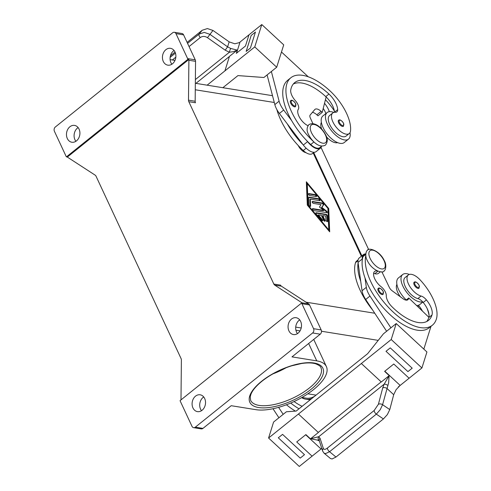 <?xml version="1.0" encoding="UTF-8"?>
<svg xmlns="http://www.w3.org/2000/svg" width="491" height="491" viewBox="0 0 491 491"><rect width="100%" height="100%" fill="white"/><g stroke="black" fill="none" stroke-linecap="round" stroke-linejoin="round"><path stroke-width="0.74" d="M290.733 103.257A3.873 1.823 -128.8 0 1 290.69 100.618C291.912 99.673 293.575 100.704 295.68 103.699L295.545 106.657A3.873 1.823 -128.8 0 1 290.733 103.257M276.856 109.554A49.603 23.341 51.2 0 0 303.248 150.528A11.624 5.469 51.2 0 0 310.41 154.229A11.624 5.469 51.2 0 0 312.411 153.603L314.025 152.308M321.372 122.394A13.177 6.199 51.2 0 0 320.826 124.235A13.177 6.199 51.2 0 0 321.636 129.035M307.967 125.665A10.851 5.106 -128.8 0 1 299.786 117.815A10.851 5.106 -128.8 0 1 298.307 109.303A7.752 3.646 51.2 0 0 295.373 100.673A10.851 5.106 -128.8 0 1 290.758 89.896A43.398 20.419 -128.8 0 1 294.76 82.568A43.398 20.419 -128.8 0 1 328.952 94.039A15.497 7.291 -128.8 0 1 337.679 109.634A7.752 3.646 -128.8 0 1 336.918 111.874A7.752 3.646 -128.8 0 1 335.378 112.279A13.177 6.199 51.2 0 0 332.763 112.979A13.177 6.199 51.2 0 0 331.486 115.673A13.177 6.199 51.2 0 0 338.133 129.317A13.177 6.199 51.2 0 0 349.267 133.521A13.177 6.199 51.2 0 0 350.543 130.827A36.665 17.253 51.2 0 0 329.958 90.847A49.603 23.341 51.2 0 0 290.875 77.731A49.603 23.341 51.2 0 0 313.915 141.967A11.624 5.469 51.2 0 0 316.578 144.047M290.875 77.731L287.677 80.303A49.603 23.341 51.2 0 0 291.599 120.522A49.603 23.341 51.2 0 0 307.237 141.15A49.603 23.341 51.2 0 0 310.717 144.538A11.624 5.469 51.2 0 0 317.873 148.233A11.624 5.469 51.2 0 0 319.874 147.607L321.722 146.122M332.763 112.979L329.565 115.545A13.177 6.199 51.2 0 0 328.289 118.239A13.177 6.199 51.2 0 0 334.936 131.883A13.177 6.199 51.2 0 0 346.069 136.093L349.267 133.521M378.285 291.003A3.873 1.823 -128.8 0 1 378.242 288.37C379.371 287.382 381.034 288.413 383.232 291.451L383.097 294.41A3.873 1.823 -128.8 0 1 378.285 291.003M400.361 296.791A13.177 6.199 -128.8 0 1 396.912 284.393M380.347 271.842L378.493 273.327A11.624 5.469 -128.8 0 1 374.848 273.683A10.851 5.106 51.2 0 0 373.614 273.45M377.235 270.928A10.851 5.106 51.2 0 0 374.639 271.449A10.851 5.106 51.2 0 0 380.985 286.609A7.752 3.646 -128.8 0 1 386.282 295.625A10.851 5.106 51.2 0 0 391.775 306.537A43.398 20.419 51.2 0 0 428.459 320.408A43.398 20.419 51.2 0 0 431.988 315.001A15.497 7.291 51.2 0 0 426.409 299.915A7.752 3.646 51.2 0 0 421.063 296.036A13.177 6.199 -128.8 0 1 413.121 290.74A13.177 6.199 -128.8 0 1 408.309 274.978A13.177 6.199 -128.8 0 1 419.989 279.753A36.665 17.253 -128.8 0 1 436.376 319.058A49.603 23.341 -128.8 0 1 432.344 325.238A49.603 23.341 -128.8 0 1 389.001 307.937A49.603 23.341 -128.8 0 1 365.783 255.621M409.31 274.444A17.05 8.022 51.2 0 0 406.781 273.702A17.05 8.022 51.2 0 0 402.681 274.524A17.05 8.022 51.2 0 0 404.744 289.537A17.05 8.022 51.2 0 0 419.94 301.928A17.05 8.022 51.2 0 0 422.641 301.824A7.752 3.646 51.2 0 0 417.866 298.602A13.177 6.199 -128.8 0 1 409.924 293.311A13.177 6.199 -128.8 0 1 405.106 277.544L408.309 274.978M414.201 284.848A3.873 1.823 -128.8 0 1 414.152 282.208C415.288 281.226 416.951 282.251 419.142 285.289L419.007 288.248A3.873 1.823 -128.8 0 1 414.201 284.848M406.278 299.97A17.05 8.022 -128.8 0 1 398.416 277.949L402.681 274.524M322.71 451.26A3.099 2.694 -17.9 0 1 322.655 451.112L324.023 453.156L325.619 453.58L329.553 451.714L376.339 414.134L380.224 409.721L382.581 404.707L388.645 382.765L389.093 375.707L384.195 384.152L382.704 387.945L378.408 404.259L374.167 410.494L327.38 448.068C325.288 449.627 323.95 449.762 323.354 448.467L320.052 438.267A3.099 2.694 162.1 0 0 319.236 440.218A3.099 2.694 162.1 0 0 319.353 440.9A3.099 2.694 162.1 0 0 319.353 440.912L322.655 451.112A3.099 2.694 -17.9 0 1 322.655 451.106A3.099 2.694 -17.9 0 1 322.544 450.419A3.099 2.694 -17.9 0 1 323.354 448.467M382.704 387.945A3.099 1.952 -165.2 0 1 384.735 387.614A3.099 1.952 -165.2 0 1 386.883 388.393L393.696 394.703L396.102 389.676L399.962 385.588A9.298 2.467 -47.2 0 1 400.171 385.423L384.815 371.208M320.052 438.267L318.769 436.695L310.576 438.764L317.303 440.065L319.365 440.949M310.545 438.917L305.887 434.603L296.73 441.955L312.086 456.17L299.283 466.45L268.583 438.021L298.436 414.036L318.377 432.503A3.099 1.461 51.2 0 0 318.272 432.405L298.442 414.036L361.358 363.506L381.194 381.875L318.272 432.405M305.684 434.762L321.034 448.983A9.298 2.467 132.8 0 1 321.237 448.817L321.777 448.387M321.728 448.252L321.237 448.817M324.023 453.156L330.535 458.563L332.106 458.962L335.973 457.041L329.553 451.714A3.099 1.461 -128.8 0 1 327.982 449.946A3.099 1.461 -128.8 0 1 327.38 448.068M374.167 410.494A3.099 1.461 -128.8 0 0 374.768 412.366A3.099 1.461 -128.8 0 0 376.339 414.134L383.41 418.94L387.368 414.576L389.774 409.586L382.581 404.707A3.099 1.952 -165.2 0 0 380.433 403.921A3.099 1.952 -165.2 0 0 378.408 404.259M338.618 120.215A3.873 1.823 51.2 0 0 338.661 122.854A3.873 1.823 51.2 0 0 343.467 126.255L343.608 123.296C341.503 120.301 339.84 119.276 338.618 120.215M327.147 112.531L322.882 115.956A17.05 8.022 51.2 0 0 324.944 130.968A17.05 8.022 51.2 0 0 340.134 143.36A17.05 8.022 51.2 0 0 344.234 142.543L348.5 139.119A17.05 8.022 -128.8 0 1 344.4 139.935A17.05 8.022 -128.8 0 1 329.209 127.543A17.05 8.022 -128.8 0 1 327.147 112.531A17.05 8.022 -128.8 0 1 331.241 111.709A17.05 8.022 -128.8 0 1 333.763 112.451M350.003 132.656A17.05 8.022 -128.8 0 1 348.5 139.119M189.053 46.559L200.26 37.555C202.482 36.021 204.882 36.058 207.46 37.666L225.209 50.192L227.609 46.829L209.866 34.309L204.281 32.412L199.113 34.082L187.562 43.361M207.46 37.666L212.971 30.442L207.374 28.564L202.175 30.276L187.102 42.379M225.209 50.192L229.414 52.23L233.409 51.641L237.263 50.107L230.733 48.468L227.609 46.829L229.168 41.87L234.815 43.791L239.264 42.637M237.386 49.972L236.324 53.366L245.475 46.013L248.986 34.83L261.783 24.55L283.718 44.859L276.697 67.224L254.768 46.915L224.909 70.894L229.463 56.373L237.263 50.107M236.533 53.194L240.038 42.023A9.298 7.825 17.4 0 1 239.829 42.183M200.26 37.555A3.099 1.461 -128.8 0 1 199.076 35.585A3.099 1.461 -128.8 0 1 199.113 34.082L202.175 30.276M272.935 373.866A38.752 15.792 155 0 0 286.259 367.655M281.398 286.185A3.099 2.424 99.1 0 1 280.895 285.737A3.099 2.424 99.1 0 1 280.514 285.13L273.843 284.056A3.099 2.424 -80.9 0 0 274.224 284.663A3.099 2.424 -80.9 0 0 274.727 285.111L281.398 286.185L308.655 303.886L301.983 302.812A3.099 2.424 99.1 0 1 302.468 303.242L301.517 303.088A3.099 2.424 99.1 0 1 301.535 303.107A3.099 2.424 99.1 0 1 301.916 303.714L313.559 328.682A3.099 2.424 99.1 0 1 313.78 330.995A3.099 2.424 99.1 0 1 312.62 332.959L320.242 334.187A3.099 2.424 -80.9 0 0 321.402 332.223A3.099 2.424 -80.9 0 0 321.182 329.909L313.559 328.682M301.916 303.714L309.539 304.942A3.099 2.424 -80.9 0 0 309.152 304.334A3.099 2.424 -80.9 0 0 308.655 303.886M273.843 284.056L188.802 101.692L195.473 102.76A3.099 2.424 99.1 0 1 195.234 102.042A3.099 2.424 99.1 0 1 195.16 101.25L195.553 61.344A3.099 2.424 -80.9 0 0 195.479 60.553A3.099 2.424 -80.9 0 0 195.24 59.828L183.597 34.861A3.099 2.424 -80.9 0 0 182.13 33.548A3.099 2.424 -80.9 0 0 181.958 33.517A3.099 2.424 -80.9 0 0 181.787 33.492M195.24 59.828L187.617 58.607A3.099 2.424 99.1 0 1 187.857 59.325A3.099 2.424 99.1 0 1 187.863 59.356L188.814 59.509A3.099 2.424 99.1 0 1 188.888 60.27L188.495 100.176A3.099 2.424 -80.9 0 0 188.569 100.968A3.099 2.424 -80.9 0 0 188.802 101.692M201.083 428.852A3.099 2.424 -80.9 0 0 201.255 428.888A3.099 2.424 -80.9 0 0 202.943 428.398L195.32 427.17A3.099 2.424 99.1 0 1 193.632 427.667A3.099 2.424 99.1 0 1 193.466 427.63A3.099 2.424 99.1 0 1 191.993 426.317L180.35 401.35A3.099 2.424 99.1 0 1 180.111 400.625A3.099 2.424 99.1 0 1 180.105 400.601L301.517 303.088M188.814 59.509L67.402 157.016L66.451 156.862A3.099 2.424 99.1 0 1 66.438 156.844A3.099 2.424 99.1 0 1 66.052 156.236L54.409 131.269A3.099 2.424 99.1 0 1 54.188 128.955A3.099 2.424 99.1 0 1 55.348 126.991L172.648 32.787A3.099 2.424 99.1 0 1 174.336 32.289A3.099 2.424 99.1 0 1 174.508 32.326A3.099 2.424 99.1 0 1 175.974 33.633L183.597 34.861M180.989 399.889L181.382 360.081A3.099 2.424 -80.9 0 0 181.308 359.289A3.099 2.424 -80.9 0 0 181.069 358.571L96.033 176.201A3.099 2.424 -80.9 0 0 95.647 175.594A3.099 2.424 -80.9 0 0 95.15 175.146L67.893 157.445A3.099 2.424 99.1 0 1 67.402 157.016M78.106 127.568A8.525 6.671 -80.9 0 0 77.523 127.991A8.525 6.671 -80.9 0 0 75.896 141.298M76.479 140.874A8.525 6.671 99.1 0 1 71.833 142.237A8.525 6.671 99.1 0 1 66.543 135.768A8.525 6.671 99.1 0 1 69.9 126.764A8.525 6.671 99.1 0 1 74.54 125.401A8.525 6.671 99.1 0 1 79.837 131.87A8.525 6.671 99.1 0 1 76.479 140.874M299.694 319.88A8.525 6.671 -80.9 0 0 299.111 320.304A8.525 6.671 -80.9 0 0 297.485 333.61M298.068 333.186A8.525 6.671 99.1 0 1 293.428 334.549A8.525 6.671 99.1 0 1 288.137 328.08A8.525 6.671 99.1 0 1 291.488 319.076A8.525 6.671 99.1 0 1 296.134 317.714A8.525 6.671 99.1 0 1 301.425 324.183A8.525 6.671 99.1 0 1 298.068 333.186M174.078 50.487A8.525 6.671 -80.9 0 0 173.495 50.911A8.525 6.671 -80.9 0 0 171.868 64.223M172.451 63.799A8.525 6.671 99.1 0 1 167.812 65.156A8.525 6.671 99.1 0 1 162.515 58.693A8.525 6.671 99.1 0 1 165.872 49.689A8.525 6.671 99.1 0 1 170.518 48.327A8.525 6.671 99.1 0 1 175.809 54.796A8.525 6.671 99.1 0 1 172.451 63.799M203.722 396.961A8.525 6.671 -80.9 0 0 203.139 397.379A8.525 6.671 -80.9 0 0 201.513 410.691M202.096 410.267A8.525 6.671 99.1 0 1 197.456 411.63A8.525 6.671 99.1 0 1 192.165 405.161A8.525 6.671 99.1 0 1 195.516 396.157A8.525 6.671 99.1 0 1 200.162 394.795A8.525 6.671 99.1 0 1 205.453 401.264A8.525 6.671 99.1 0 1 202.096 410.267M301.983 302.812L274.727 285.111M195.32 427.17L312.62 332.959M187.617 58.607L175.974 33.633M66.451 156.862L187.863 59.356M202.943 428.398L231.2 405.701L255.971 409.684A44.178 18.007 -25 0 0 304.402 396.004A44.178 18.007 -25 0 0 326.398 366.605L313.724 339.422M320.242 334.187L291.985 356.883L316.756 360.867A44.178 18.007 -25 0 1 326.398 366.605M309.539 304.942L321.182 329.909M361.351 256.277L313.184 152.983M307.298 205.091L306.353 181.799L328.737 208.534L329.682 231.826L307.298 205.091M306.01 152.67A7.752 3.646 -128.8 0 1 298.283 145.588M170.107 59.614L174.986 60.399M295.913 330.222L300.044 330.885M195.375 79.573L229.414 52.23A3.099 0.608 -73.7 0 1 230.733 48.468M240.038 42.023L248.986 34.836M175.041 52.064L170.445 55.753M212.971 30.442L229.168 41.87M261.783 24.55L254.768 46.915M246.169 51.426L250.435 48.001L255.449 32.025L251.177 35.45L246.169 51.426L250.435 48.001L255.443 32.025M224.909 70.894L207.128 85.176M291.599 120.522L283.657 110.039A15.497 7.291 -128.8 0 1 279.097 101.171L271.363 71.502L263.9 77.498L237.945 75.596L222.865 87.705M287.333 123.947A49.603 23.341 51.2 0 0 302.972 144.575L279.391 113.47A15.497 7.291 51.2 0 1 274.831 104.595L267.098 74.927L276.697 67.224M281.472 52.003L308.238 76.78M326.497 136.854A13.177 6.199 51.2 0 0 337.605 142.617M323.225 108.425A15.497 7.291 -128.8 0 1 325.907 113.525M387.853 385.417A3.099 1.086 -153.1 0 0 384.195 384.152L318.769 436.695A3.099 2.805 115.7 0 0 319.003 440.715M383.41 418.94L335.973 457.041M389.271 375.689L384.613 371.374L393.77 364.021L409.12 378.236L421.916 367.962L391.21 339.527L361.351 363.512L381.292 381.973L389.093 375.707M310.576 438.764L318.377 432.503M321.034 448.983L312.086 456.17L296.73 441.955M304.494 454.684L282.564 434.369L278.299 437.8L300.228 458.109L304.494 454.684L282.564 434.369L278.299 437.8M393.696 394.703L389.774 409.586M421.916 367.962L426.931 351.986L396.225 323.551L391.21 339.527M409.12 378.236L400.171 385.423M398.305 386.926L399.962 385.588M390.265 347.873L386 351.298L390.265 347.873L412.201 368.182L390.265 347.873M432.344 325.238L429.14 327.81A49.603 23.341 -128.8 0 1 395.826 319.604A49.603 23.341 -128.8 0 1 364.991 277.906L366.323 287.327A15.497 7.291 51.2 0 0 369.969 296.048L390.891 327.835L383.428 333.831L367.624 353.692L296.177 411.071L286.388 411.765L283.19 414.336L278.587 407.352M272.978 408.733L278.925 417.761L273.591 422.045L268.583 438.021M295.435 411.127A49.603 23.341 -128.8 0 1 286.443 404.762M283.19 414.336L278.925 417.767L283.19 414.336M360.725 281.337L358.099 262.795A49.603 23.341 -128.8 0 0 360.725 281.337L362.057 290.752A15.497 7.291 -128.8 0 0 365.703 299.473L386.626 331.265L396.225 323.551M412.201 368.182L407.935 371.607L386 351.298M423.837 349.119L430.994 326.325M422.849 302.063L419.774 304.537A17.05 8.022 -128.8 0 1 418.375 305.255A17.05 8.022 -128.8 0 1 416.528 305.445M422.469 311.141A15.497 7.291 51.2 0 0 418.946 305.911A7.752 3.646 51.2 0 0 418.375 305.255M427.09 308.403A36.665 17.253 -128.8 0 1 429.066 315.228M294.06 401.552A43.398 20.419 51.2 0 0 302.106 406.309M299.025 408.788A49.603 23.341 -128.8 0 1 290.703 403.05M327.19 221.637A1.16 0.546 51.2 0 0 327.184 221.601L326.969 216.23A1.16 0.546 51.2 0 0 325.674 214.684L315.817 213.1M316.21 212.75L326.104 214.346A1.16 0.546 -128.8 0 1 327.393 215.887L327.614 221.263A1.16 0.546 -128.8 0 1 327.497 221.588A1.16 0.546 -128.8 0 1 326.564 221.263A1.16 0.546 -128.8 0 1 325.926 220.097L325.766 216.071L322.771 215.586L325.011 220.398A1.16 0.546 -128.8 0 1 325.024 221.189A1.16 0.546 -128.8 0 1 323.581 220.171L321.341 215.359L318.346 214.874L322.219 219.502A1.16 0.546 -128.8 0 1 322.556 220.79A1.16 0.546 -128.8 0 1 321.433 220.269L316.265 214.094A1.16 0.546 -128.8 0 1 315.934 212.812A1.16 0.546 -128.8 0 1 316.21 212.75L315.817 213.069M322.243 220.84A1.16 0.546 51.2 0 0 321.795 219.845L317.923 215.218L318.346 214.874M324.717 221.238A1.16 0.546 51.2 0 0 324.588 220.741L322.342 215.93L322.771 215.586M316.173 196.547A1.16 0.546 51.2 0 0 315.744 195.571A1.16 0.546 51.2 0 0 314.884 194.97L308.489 193.945M315.308 194.632A1.16 0.546 -128.8 0 1 316.345 195.473A1.16 0.546 -128.8 0 1 316.486 196.498A1.16 0.546 -128.8 0 1 316.204 196.553L309.778 195.522A1.16 0.546 -128.8 0 1 308.741 194.675A1.16 0.546 -128.8 0 1 308.6 193.65A1.16 0.546 -128.8 0 1 308.882 193.595L315.308 194.632L314.884 194.97M307.249 183.726L306.826 184.064L307.697 205.563L328.356 230.248L328.786 229.905L327.908 208.405L307.249 183.726L308.127 205.226L307.697 205.563M308.127 205.226L328.786 229.905M329.222 231.273L328.307 208.878L306.39 182.695M328.737 208.534L328.307 208.878M319.616 200.666A1.16 0.546 51.2 0 0 319.187 199.69A1.16 0.546 51.2 0 0 318.328 199.088L308.63 197.529M309.029 197.179L318.751 198.745A1.16 0.546 -128.8 0 1 319.788 199.591A1.16 0.546 -128.8 0 1 319.929 200.61A1.16 0.546 -128.8 0 1 319.653 200.666L310.337 199.168L310.619 206.067A1.16 0.546 -128.8 0 1 310.502 206.392A1.16 0.546 -128.8 0 1 309.569 206.073A1.16 0.546 -128.8 0 1 308.931 204.907L308.63 197.56A1.16 0.546 -128.8 0 1 308.747 197.235A1.16 0.546 -128.8 0 1 309.029 197.179L308.636 197.499M310.189 206.447A1.16 0.546 51.2 0 0 310.189 206.41L309.913 199.512L310.337 199.168M323.753 210.406L319.445 207.042L321.059 204.63L313.461 203.409A1.16 0.546 -128.8 0 1 312.423 202.568A1.16 0.546 -128.8 0 1 312.282 201.543A1.16 0.546 -128.8 0 1 312.558 201.488L322.366 203.065A1.16 0.546 -128.8 0 1 323.36 203.839A1.16 0.546 -128.8 0 1 323.6 204.87L321.881 207.435L326.46 211.007A1.16 0.546 -128.8 0 1 327.135 212.628A1.16 0.546 -128.8 0 1 326.853 212.683L313.669 210.565A1.16 0.546 -128.8 0 1 312.632 209.718A1.16 0.546 -128.8 0 1 312.491 208.693A1.16 0.546 -128.8 0 1 312.767 208.638L323.753 210.406L323.323 210.749L312.374 208.988M326.822 212.677A1.16 0.546 51.2 0 0 326.036 211.351L321.458 207.779L323.17 205.213A1.16 0.546 51.2 0 0 322.931 204.182A1.16 0.546 51.2 0 0 321.943 203.403L312.166 201.832M321.881 207.435L321.458 207.779M301.621 397.642A18.603 14.558 -80.9 0 0 305.813 399.195A18.603 14.558 -80.9 0 0 311.662 398.637M361.885 255.848L313.718 152.554M301.94 397.465L306.053 398.121A18.603 14.558 -80.9 0 0 314.639 396.249M368.686 249.643L321.028 147.441M426.722 321.519A43.398 20.419 51.2 0 0 428.79 317.567A15.497 7.291 51.2 0 0 428.87 317.278A15.497 7.291 51.2 0 0 423.211 302.487A7.752 3.646 51.2 0 0 422.641 301.824M364.991 277.906A49.603 23.341 -128.8 0 1 362.364 259.371A49.603 23.341 -128.8 0 1 362.99 256.646A11.624 5.469 -128.8 0 1 363.935 255.197L365.783 253.712M372.657 310.042A49.603 23.341 -128.8 0 1 355.527 262.642A11.624 5.469 -128.8 0 1 356.472 261.194L358.086 259.892M428.87 317.278L408.751 297.988L408.5 298.786A7.752 3.646 -128.8 0 1 407.874 299.749A7.752 3.646 -128.8 0 1 402.958 298.688L392.106 290.752A4.652 2.185 -128.8 0 1 389.32 287.376L381.863 271.799M365.519 253.927A12.398 5.837 51.2 0 0 363.45 254.59A12.398 5.837 51.2 0 0 362.303 258.953L362.364 259.371M358.099 262.795L358.037 262.378A12.398 5.837 -128.8 0 1 359.185 258.02L363.45 254.59M406.082 300.13L408.751 297.988M293.293 84.022A43.398 20.419 -128.8 0 1 325.754 96.61A15.497 7.291 -128.8 0 1 326.141 96.972A15.497 7.291 -128.8 0 1 334.481 112.2A7.752 3.646 -128.8 0 1 334.488 112.298M334.328 110.862A36.665 17.253 51.2 0 0 325.441 99.734M324.533 103.288A15.497 7.291 -128.8 0 1 329.363 111.647M312.411 112.365A7.752 3.646 -128.8 0 1 316.848 114.814L317.947 115.827L322.213 112.402L321.114 111.389A7.752 3.646 51.2 0 0 315.013 109.34A7.752 3.646 51.2 0 0 314.768 109.573L310.165 115.023A4.652 2.185 51.2 0 0 310.33 117.981L312.896 123.628M302.972 144.575L303.328 145.041A12.398 5.837 51.2 0 0 316.094 151.639L320.359 148.214A12.398 5.837 -128.8 0 1 307.593 141.617L307.237 141.15M321.458 146.336A12.398 5.837 -128.8 0 1 320.359 148.214M326.141 96.972L322.213 112.402M384.036 260.666A11.318 5.321 -128.8 0 1 381.446 268.915A11.318 5.321 -128.8 0 1 370.128 258.432A11.318 5.321 -128.8 0 1 372.712 250.183A11.318 5.321 -128.8 0 1 384.036 260.666M295.545 103.619A3.253 1.534 51.2 0 0 292.286 100.6A3.253 1.534 51.2 0 0 291.544 102.975A3.253 1.534 51.2 0 0 294.803 105.988A3.253 1.534 51.2 0 0 295.545 103.619M306.151 148.202L303.248 150.528M313.915 141.967L310.717 144.538M325.416 134.951A11.318 5.321 51.2 0 0 314.093 124.469A11.318 5.321 51.2 0 0 311.503 132.717A11.318 5.321 51.2 0 0 322.826 143.2A11.318 5.321 51.2 0 0 325.416 134.951M379.095 290.727A3.253 1.534 -128.8 0 1 379.838 288.352A3.253 1.534 -128.8 0 1 383.097 291.366A3.253 1.534 -128.8 0 1 382.348 293.741A3.253 1.534 -128.8 0 1 379.095 290.727M377.91 271.222L374.848 273.683M415.005 284.565A3.253 1.534 -128.8 0 1 415.754 282.19A3.253 1.534 -128.8 0 1 419.007 285.21A3.253 1.534 -128.8 0 1 418.264 287.579A3.253 1.534 -128.8 0 1 415.005 284.565M343.467 123.216A3.253 1.534 51.2 0 0 340.214 120.197A3.253 1.534 51.2 0 0 339.471 122.572A3.253 1.534 51.2 0 0 342.724 125.586A3.253 1.534 51.2 0 0 343.467 123.216M175.44 53.096L170.131 57.355M320.887 367.612A38.752 15.792 -25 0 1 309.582 387.822A38.752 15.792 -25 0 1 274.285 404.51A38.752 15.792 -25 0 1 250.643 400.368L250.244 396.648L251.048 393.985C252.748 390.014 256.388 385.76 261.967 381.219C270.535 374.48 280.435 369.342 291.672 365.813L301.492 363.524C307.421 362.634 312.166 362.732 315.731 363.819C319.168 365.286 320.887 366.55 320.887 367.612M261.593 381.292A40.299 16.424 155 0 0 258.64 407.542A40.299 16.424 155 0 0 311.134 389.253A40.299 16.424 155 0 0 314.087 363.009A40.299 16.424 155 0 0 261.593 381.292M195.16 101.25L188.495 100.176M188.888 60.27L195.553 61.344M374.768 313.24L306.046 302.192M274.279 102.478L195.277 89.773M378.223 340.373L321.488 331.247M301.21 327.988L295.717 327.104M316.032 395.126L307.826 393.813M316.756 360.867L308.655 343.491M172.347 59.976L175.833 57.177M195.921 83.372L229.438 56.453M326.104 214.346L325.674 214.684M322.219 219.502L321.795 219.845M325.011 220.398L324.588 220.741M327.614 221.263L327.184 221.601M327.393 215.887L326.969 216.23M308.882 193.595L308.489 193.914M318.751 198.745L318.328 199.088M310.619 206.067L310.189 206.41M312.767 208.638L312.374 208.957M326.46 211.007L326.036 211.351M323.6 204.87L323.17 205.213M322.366 203.065L321.943 203.403M312.558 201.488L312.166 201.801M365.734 254.442L362.99 256.646M421.063 296.036L417.866 298.602M426.409 299.915L423.211 302.487M431.988 315.001L428.79 317.567M357.97 260.678L355.527 262.642M418.946 305.911L417.896 306.752M358.037 262.378L362.303 258.953M406.793 300.154L408.5 298.786M365.703 299.473L369.969 296.048M362.057 290.752L366.323 287.327M337.679 109.634L334.481 112.2M328.952 94.039L325.754 96.61M303.328 145.041L307.593 141.617M316.848 114.814L321.114 111.389M274.831 104.595L279.097 101.171M279.391 113.47L283.657 110.039M325.429 145.133C318.868 148.607 311.656 140.819 308.538 134.528C306.501 130.821 306.63 127.507 308.931 124.591C315.492 121.117 322.704 128.906 325.821 135.197C327.859 138.904 327.724 142.218 325.429 145.133M384.054 270.848C385.226 270.995 387.086 265.508 384.441 260.911C379.205 249.342 367.342 247.63 367.55 250.306C366.378 250.165 364.518 255.645 367.164 260.248C372.393 271.811 384.263 273.53 384.054 270.848M174.336 32.289L181.958 33.517M193.632 427.667L201.255 428.888M305.813 399.195L310.109 399.883M195.338 83.28L272.511 95.69"/></g></svg>
